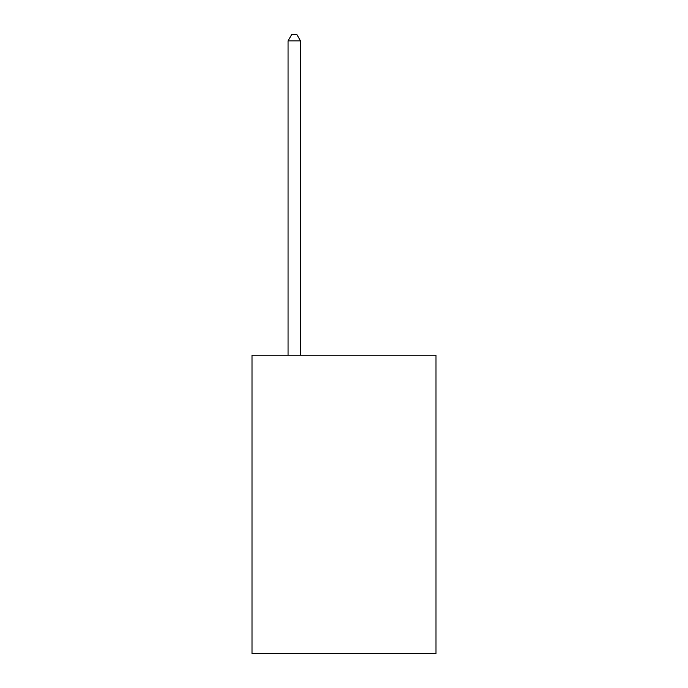 <?xml version="1.0" encoding="UTF-8"?>
<svg xmlns="http://www.w3.org/2000/svg" width="688" height="688" viewBox="0 0 688 688"><rect width="100%" height="100%" fill="white"/><g stroke="black" fill="none" stroke-linecap="round" stroke-linejoin="round"><path stroke-width="1.03" d="M435.994 355.24L435.994 653.6L252.006 653.6L252.006 355.24L435.994 355.24M300.493 355.24L300.493 40.867L288.057 40.867L288.057 355.24M288.057 40.867L291.789 34.4L296.76 34.4L300.493 40.867"/></g></svg>

